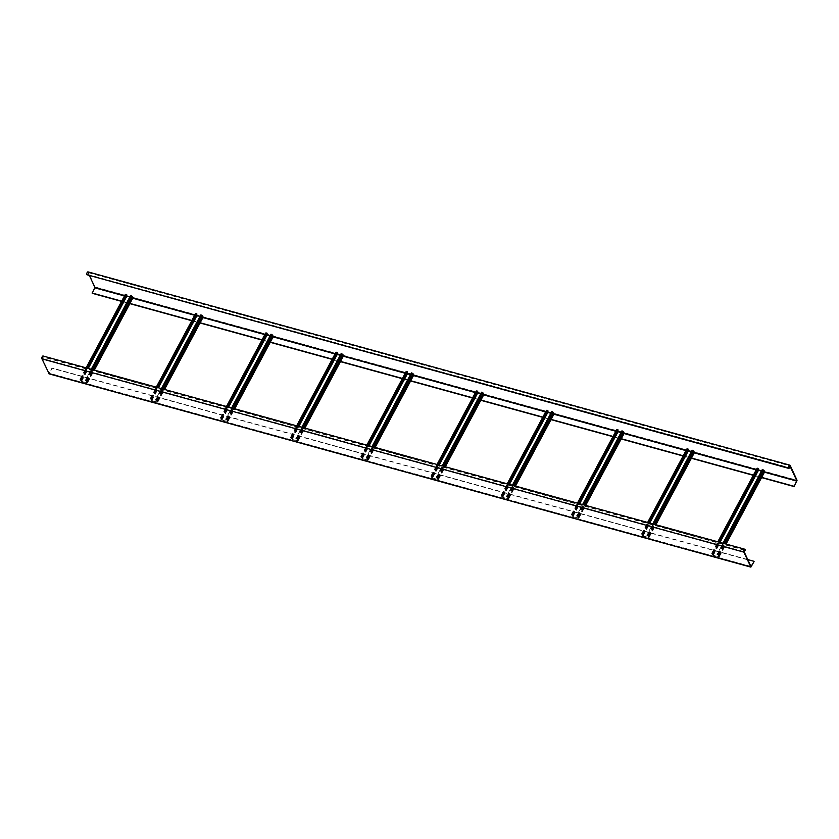 <?xml version="1.0" encoding="UTF-8"?>
<svg xmlns="http://www.w3.org/2000/svg" width="839" height="839" viewBox="0 0 839 839"><rect width="100%" height="100%" fill="white"/><g stroke="black" fill="none" stroke-linecap="round" stroke-linejoin="round"><path stroke-width="0.63" stroke-dasharray="4.2 3.15" d="M747.748 559.571L52.018 368.006L49.102 373.324L42.181 358.421L43.334 356.25A1.615 0.703 -74.6 0 0 43.072 355.998M751.031 566.598L49.102 373.324L750.978 566.556M754.083 561.574L52.154 368.3L49.144 373.795M744.34 550.164L43.313 357.131M745.462 549.975L43.544 356.69M89.542 275.863L87.843 272.402L87.298 274.752L789.216 468.026M92.206 293.293L95.132 287.001L88.252 272.14L790.17 465.414M121.571 301.379L129.846 303.655M191.764 320.708L200.028 322.984M261.957 340.036L270.221 342.312M332.15 359.365L340.414 361.64M402.342 378.693L410.607 380.969M472.535 398.022L480.799 400.297M542.728 417.34L550.992 419.626M612.91 436.668L621.185 438.954M683.103 455.997L691.378 458.272M753.296 475.325L761.571 477.601M121.686 301.159L129.961 303.435M191.879 320.488L200.154 322.763M262.072 339.805L270.347 342.092M332.265 359.134L340.54 361.41M402.458 378.462L410.732 380.738M472.651 397.791L480.925 400.067M542.843 417.119L551.118 419.395M613.036 436.448L621.3 438.724M683.229 455.776L691.493 458.052M753.422 475.105L761.686 477.381M716.946 554.506L718.236 555.313L718.53 556.614L713.15 555.124L712.154 553.635L712.972 553.404L711.671 553.289L713.286 555.418L719.264 556.834L718.708 555.439L716.946 554.506L722.977 543.211M761.55 470.983L764.161 471.602L762.326 469.525M711.692 553.509L757.061 468.529L758.666 470.448L764.455 471.969M758.477 468.728L757.523 468.561L757.984 469.651M717.083 554.799L762.462 469.819M713.108 553.698L719.254 542.183M712.972 553.404L719.002 542.109M646.754 535.177L648.044 535.985L648.348 537.285L642.957 535.796L641.961 534.307L642.779 534.076L641.478 533.961L643.094 536.09L649.071 537.505L648.516 536.111L646.754 535.177L652.784 523.882M691.357 451.655L693.968 452.273L692.133 450.197M641.499 534.181L686.868 449.201L688.473 451.12L694.262 452.641M688.284 449.4L687.33 449.232L687.791 450.323M646.89 535.471L692.269 450.491M642.915 534.37L649.061 522.854M642.779 534.076L648.809 522.781M576.561 515.849L577.851 516.656L578.155 517.957L572.775 516.467L571.768 514.978L572.586 514.758L571.286 514.632L572.911 516.761L578.879 518.177L578.323 516.782L576.561 515.849L582.591 504.554M621.164 432.326L623.776 432.945L621.94 430.868M571.307 514.852L616.675 429.872L618.28 431.791L624.069 433.312M618.091 430.071L617.137 429.904L617.609 430.994M576.697 516.142L622.077 431.162M572.722 515.052L578.879 503.526M572.586 514.758L578.616 503.452M506.368 496.52L507.658 497.328L507.962 498.628L502.582 497.149L501.575 495.65L502.393 495.43L501.093 495.304L502.718 497.443L508.686 498.848L508.13 497.454L506.368 496.52L512.398 485.225M550.971 412.998L553.583 413.617L551.747 411.54M501.114 495.524L546.483 410.544L548.087 412.463L553.876 413.984M547.909 410.743L546.944 410.575L547.416 411.666M506.504 496.814L551.884 411.834M502.53 495.723L508.686 484.197M502.393 495.43L508.424 484.134M436.175 477.192L437.476 477.999L437.769 479.3L432.389 477.821L431.382 476.321L432.2 476.101L430.91 475.975L432.525 478.115L438.493 479.52L437.937 478.125L436.175 477.192L442.216 465.897M480.778 393.669L483.4 394.288L481.555 392.212M430.921 476.195L476.29 391.215L477.894 393.134L483.684 394.655M477.716 391.414L476.751 391.247L477.223 392.337M436.311 477.485L481.691 392.505M432.337 476.395L438.493 464.869M432.2 476.101L438.231 464.806M365.982 457.863L367.283 458.671L367.576 459.971L362.196 458.493L361.19 456.898L362.008 456.773L360.718 456.647L362.333 458.786L368.311 460.192L367.744 458.797L365.982 457.863L372.023 446.568M410.586 374.341L413.208 374.96L411.362 372.883M360.728 456.867L406.097 371.887L407.702 373.806L413.491 375.327M407.523 372.086L406.558 371.918L407.03 373.009M366.119 458.157L411.498 373.177M362.144 457.066L368.3 445.54M362.008 456.773L368.038 445.478M295.8 438.535L297.09 439.342L297.384 440.643L292.003 439.164L290.997 437.57L291.815 437.444L290.525 437.318L292.14 439.458L298.118 440.863L297.551 439.468L295.8 438.535L301.83 427.24M340.393 355.012L343.015 355.631L341.169 353.565M290.535 437.538L335.904 352.558L337.509 354.478L343.298 355.998M337.33 352.758L336.376 352.6L336.838 353.68M295.936 438.828L341.305 353.859M291.951 437.738L298.107 426.212M291.815 437.444L297.845 426.149M225.607 419.206L226.897 420.014L227.191 421.314L221.811 419.836L220.804 418.242L221.622 418.116L220.332 417.99L221.947 420.129L227.925 421.535L227.359 420.14L225.607 419.206L231.637 407.911M270.2 335.684L272.822 336.303L270.976 334.237M220.342 418.21L265.722 333.23L267.316 335.149L273.105 336.67M267.138 333.429L266.183 333.272L266.645 334.352M225.743 419.5L271.112 334.53M221.758 418.409L227.914 406.894M221.622 418.116L227.652 406.821M155.414 399.878L156.704 400.685L156.998 401.986L151.618 400.507L150.611 398.913L151.429 398.787L150.139 398.661L151.754 400.801L157.732 402.217L157.166 400.811L155.414 399.878L161.445 388.583M200.007 316.355L202.629 316.985L200.783 314.908M150.15 398.882L195.529 313.901L197.123 315.821L202.912 317.341M196.945 314.101L195.99 313.943L196.452 315.024M155.551 400.172L200.92 315.202M151.565 399.081L157.722 387.566M151.429 398.787L157.47 387.492M85.221 380.56L86.511 381.357L86.805 382.657L81.425 381.179L80.418 379.595L81.247 379.459L79.946 379.333L81.561 381.472L87.539 382.888L86.983 381.493L85.221 380.56L91.252 369.254M129.814 297.027L132.436 297.656L130.59 295.58M79.957 379.553L125.336 294.573L126.93 296.492L132.719 298.013M126.752 294.772L125.798 294.615L126.259 295.695M85.358 380.854L130.727 295.873M81.373 379.752L87.529 368.237M81.247 379.459L87.277 368.164M744.613 549.849L43.104 356.69M745.263 549.535L43.334 356.25M751.304 566.776L49.386 373.502M750.915 566.419L49.249 373.208M744.099 551.695L42.181 358.421M87.088 274.311L789.017 467.585M95.132 287.001L797.05 480.275M94.985 288.092L796.903 481.366M124.466 295.947L132.74 298.233M194.658 315.275L202.933 317.562M264.851 334.604L273.126 336.879M335.044 353.932L343.319 356.208M405.237 373.261L413.512 375.536M475.43 392.589L483.694 394.865M545.623 411.918L553.887 414.193M615.816 431.246L624.08 433.522M686.008 450.574L694.273 452.85M756.201 469.903L764.465 472.179M124.644 295.622L132.919 297.897M194.837 314.95L203.101 317.226M265.03 334.279L273.294 336.554M335.222 353.607L343.487 355.883M405.415 372.936L413.679 375.211M475.608 392.264L483.872 394.54M545.801 411.592L554.065 413.868M615.983 430.921L624.258 433.197M686.176 450.249L694.451 452.525M756.369 469.567L764.644 471.854M88.022 272.581L789.52 465.739M717.785 554.988L763.165 470.018M718.236 555.313L763.616 470.333M718.782 556.488L764.161 471.508M718.53 556.614L763.909 471.633M713.15 555.124L719.967 542.372M712.699 554.81L719.422 542.225M712.154 553.635L757.533 468.655M712.405 553.509L757.774 468.529M712.269 553.216L718.299 541.921M712.238 554.684L757.607 469.704M713.286 555.418L758.666 470.448M718.666 556.907L764.046 471.927M719.254 556.614L725.966 544.029M718.708 555.439L724.948 543.745M717.649 554.694L723.679 543.399M647.593 535.66L692.972 450.69M648.044 535.985L693.423 451.004M648.589 537.159L693.968 452.179M648.348 537.285L693.717 452.305M642.957 535.796L649.774 523.054M642.506 535.481L649.229 522.896M641.961 534.307L687.34 449.326M642.213 534.181L687.581 449.201M642.076 533.887L648.107 522.592M642.045 535.355L687.414 450.375M643.094 536.09L688.473 451.12M648.484 537.579L693.853 452.599M649.061 537.285L655.783 524.7M648.516 536.111L654.756 524.417M647.456 535.366L653.487 524.071M577.4 516.331L622.779 431.361M577.851 516.656L623.23 431.676M578.396 517.831L623.776 432.851M578.155 517.957L623.524 432.976M572.775 516.467L579.581 503.725M572.313 516.153L579.036 503.568M571.768 514.978L617.147 429.998M572.02 514.852L617.399 429.872M571.883 514.559L577.914 503.264M571.852 516.027L617.221 431.047M572.911 516.761L618.28 431.791M578.291 518.25L623.66 433.27M578.868 517.957L585.591 505.372M578.323 516.782L584.563 505.099M577.263 516.037L583.294 504.742M507.207 497.013L552.586 412.033M507.658 497.328L553.037 412.348M508.203 498.502L553.583 413.522M507.962 498.628L553.331 413.648M502.582 497.149L509.388 484.397M502.121 496.824L508.843 484.239M501.575 495.65L546.955 410.67M501.827 495.524L547.206 410.544M501.691 495.23L507.721 483.935M501.659 496.698L547.028 411.718M502.718 497.443L548.087 412.463M508.098 498.922L553.467 413.942M508.675 498.628L515.398 486.043M508.13 497.454L514.37 485.771M507.071 496.709L513.101 485.414M437.014 477.685L482.394 392.704M437.476 477.999L482.844 393.019M438.01 479.174L483.39 394.194M437.769 479.3L483.138 394.32M432.389 477.821L439.196 465.068M431.928 477.496L438.65 464.921M431.382 476.321L476.762 391.341M431.634 476.195L477.013 391.226M431.498 475.902L437.528 464.607M431.466 477.37L476.835 392.39M432.525 478.115L477.894 393.134M437.906 479.593L483.274 394.613M438.482 479.3L445.205 466.725M437.937 478.125L444.177 466.442M436.878 477.391L442.908 466.085M366.821 458.356L412.201 373.376M367.283 458.671L412.652 373.691M367.828 459.845L413.197 374.865M367.576 459.971L412.945 374.991M362.196 458.493L369.003 445.74M361.745 458.167L368.457 445.593M361.2 456.993L406.569 372.013M361.441 456.867L406.821 371.897M361.305 456.573L367.335 445.278M361.273 458.042L406.642 373.061M362.333 458.786L407.702 373.806M367.713 460.265L413.082 375.285M368.29 459.971L375.012 447.397M367.744 458.797L373.984 447.114M366.685 458.063L372.726 446.768M296.628 439.028L342.008 354.048M297.09 439.342L342.459 354.362M297.635 440.517L343.004 355.537M297.384 440.643L342.752 355.663M292.003 439.164L298.81 426.411M291.553 438.839L298.264 426.264M291.007 437.664L336.376 352.695M291.248 437.538L336.628 352.569M291.112 437.245L297.142 425.95M291.081 438.713L336.449 353.733M292.14 439.458L337.509 354.478M297.52 440.936L342.889 355.956M298.097 440.643L304.819 428.068M297.551 439.468L303.791 427.785M296.492 438.734L302.533 427.439M226.446 419.699L271.815 334.719M226.897 420.014L272.266 335.034M227.442 421.188L272.811 336.219M227.191 421.314L272.56 336.334M221.811 419.836L228.617 407.083M221.36 419.521L228.072 406.936M220.814 418.336L266.183 333.366M221.056 418.221L266.435 333.24M220.919 417.916L226.96 406.621M220.888 419.385L266.267 334.415M221.947 420.129L267.316 335.149M227.327 421.608L272.696 336.628M227.904 421.325L234.626 408.74M227.359 420.14L233.599 408.457M226.31 419.406L232.34 408.111M156.253 400.371L201.622 315.391M156.704 400.685L202.073 315.705M157.25 401.86L202.619 316.89M156.998 401.986L202.377 317.006M151.618 400.507L158.424 387.754M151.167 400.193L157.879 387.608M150.621 399.007L195.99 314.038M150.863 398.892L196.242 313.912M150.737 398.598L156.767 387.293M150.695 400.056L196.074 315.086M151.754 400.801L197.123 315.821M157.134 402.28L202.514 317.299M157.711 401.996L164.434 389.411M157.166 400.811L163.406 389.128M156.117 400.077L162.147 388.782M86.06 381.042L131.429 296.062M86.511 381.357L131.88 296.377M87.057 382.532L132.426 297.562M86.805 382.657L132.184 297.688M81.425 381.179L88.231 368.426M80.974 380.864L87.686 368.279M80.429 379.689L125.798 294.709M80.68 379.564L126.049 294.583M80.544 379.27L86.574 367.975M80.502 380.728L125.881 295.758M81.561 381.472L126.93 296.492M86.941 382.951L132.321 297.981M87.518 382.668L94.241 370.083M86.983 381.493L93.223 369.8M85.924 380.749L91.954 369.454M744.854 549.786L42.936 356.512M87.843 272.402L789.761 465.676M718.792 556.582L764.161 471.602M712.154 553.541L757.523 468.561M711.671 553.289L717.817 541.784M719.264 556.834L726.081 544.06M648.599 537.254L693.968 452.273M641.961 534.212L687.33 449.232M641.478 533.961L647.624 522.456M649.071 537.505L655.888 524.732M578.407 517.925L623.776 432.945M571.768 514.884L617.137 429.904M571.286 514.632L577.431 503.127M578.879 518.177L585.695 505.403M508.214 498.597L553.583 413.617M501.575 495.555L546.944 410.575M501.093 495.304L507.238 483.799M508.686 498.848L515.513 486.075M438.021 479.268L483.4 394.288M431.382 476.227L476.751 391.247M430.91 475.975L437.046 464.47M438.493 479.52L445.32 466.757M367.828 459.94L413.208 374.96M361.19 456.898L406.558 371.918M360.718 456.647L366.853 445.142M368.311 460.192L375.127 447.428M297.635 440.611L343.015 355.631M290.997 437.57L336.376 352.6M290.525 437.318L296.66 425.824M298.118 440.863L304.935 428.1M227.442 421.283L272.822 336.303M220.804 418.242L266.183 333.272M220.332 417.99L226.467 406.496M227.925 421.535L234.742 408.771M157.25 401.954L202.629 316.985M150.611 398.913L195.99 313.943M150.139 398.661L156.274 387.167M157.732 402.217L164.549 389.443M87.057 382.626L132.436 297.656M80.418 379.595L125.798 294.615M79.946 379.333L86.081 367.839M87.539 382.888L94.356 370.114"/><path stroke-width="1.26" d="M745.231 550.405L745.263 549.535A1.615 0.703 -74.6 0 0 744.99 549.272A1.615 0.703 -74.6 0 0 744.004 550.279A1.615 0.703 -74.6 0 0 743.868 552.135L750.884 567.122L754.083 561.574L750.978 566.556L744.099 551.695L744.854 549.786L745.231 550.405L744.34 550.164M49.144 373.795L41.95 358.851A1.615 0.703 -74.6 0 1 42.086 357.005A1.615 0.703 -74.6 0 1 43.072 355.998L744.99 549.272M753.946 561.281L747.748 559.571M88.252 272.14A1.615 0.703 105.4 0 0 87.99 271.878A1.615 0.703 105.4 0 0 86.994 272.895A1.615 0.703 105.4 0 0 86.857 274.741L788.985 468.466L789.761 465.676L796.819 480.705L794.124 486.568L797.05 480.275L790.17 465.414A1.615 0.703 105.4 0 0 789.908 465.163A1.615 0.703 105.4 0 0 788.912 466.169A1.615 0.703 105.4 0 0 788.786 468.015L788.985 468.466M121.571 301.379L92.206 293.293L94.901 287.431L89.542 275.863M129.846 303.655L191.764 320.708M200.028 322.984L261.957 340.036M270.221 342.312L332.15 359.365M340.414 361.64L402.342 378.693M410.607 380.969L472.535 398.022M480.799 400.297L542.728 417.34M550.992 419.626L612.91 436.668M621.185 438.954L683.103 455.997M691.378 458.272L753.296 475.325M761.571 477.601L794.124 486.568M92.07 293L121.686 301.159M129.961 303.435L191.879 320.488M200.154 322.763L262.072 339.805M270.347 342.092L332.265 359.134M340.54 361.41L402.458 378.462M410.732 380.738L472.651 397.791M480.925 400.067L542.843 417.119M551.118 419.395L613.036 436.448M621.3 438.724L683.229 455.776M691.493 458.052L753.422 475.105M761.686 477.381L793.988 486.274M764.455 471.969L764.077 470.459L762.326 469.525L722.977 543.211M757.984 469.651L761.55 470.983M719.254 542.183L758.477 468.728L757.061 468.529M719.002 542.109L758.341 468.435M694.262 452.641L693.884 451.13L692.133 450.197L652.784 523.882M687.791 450.323L691.357 451.655M649.061 522.854L688.284 449.4L686.868 449.201M648.809 522.781L688.148 449.106M624.069 433.312L623.692 431.802L621.94 430.868L582.591 504.554M617.609 430.994L621.164 432.326M578.879 503.526L618.091 430.071L616.675 429.872M578.616 503.452L617.955 429.778M553.876 413.984L553.509 412.473L551.747 411.54L512.398 485.225M547.416 411.666L550.971 412.998M508.686 484.197L547.909 410.743L546.483 410.544M508.424 484.134L547.773 410.449M483.684 394.655L483.316 393.145L481.555 392.212L442.216 465.897M477.223 392.337L480.778 393.669M438.493 464.869L477.716 391.414L476.29 391.215M438.231 464.806L477.58 391.121M413.491 375.327L413.124 373.816L411.362 372.883L372.023 446.568M407.03 373.009L410.586 374.341M368.3 445.54L407.523 372.086L406.097 371.887M368.038 445.478L407.387 371.792M343.298 355.998L342.931 354.498L341.169 353.565L301.83 427.24M336.838 353.68L340.393 355.012M298.107 426.212L337.33 352.758L335.904 352.558M297.845 426.149L337.194 352.464M273.105 336.67L272.738 335.17L270.976 334.237L231.637 407.911M266.645 334.352L270.2 335.684M227.914 406.894L267.138 333.429L265.722 333.23M227.652 406.821L267.001 333.135M202.912 317.341L202.545 315.842L200.783 314.908L161.445 388.583M196.452 315.024L200.007 316.355M157.722 387.566L196.945 314.101L195.529 313.901M157.47 387.492L196.808 313.807M132.719 298.013L132.352 296.513L130.59 295.58L91.252 369.254M126.259 295.695L129.814 297.027M87.529 368.237L126.752 294.772L125.336 294.573M87.277 368.164L126.616 294.479M743.868 552.135L41.95 358.851M750.748 566.986L48.83 373.712M86.857 274.741L788.786 468.015M94.849 287.798L124.466 295.947M132.74 298.233L194.658 315.275M202.933 317.562L264.851 334.604M273.126 336.879L335.044 353.932M343.319 356.208L405.237 373.261M413.512 375.536L475.43 392.589M483.694 394.865L545.623 411.918M553.887 414.193L615.816 431.246M624.08 433.522L686.008 450.574M694.273 452.85L756.201 469.903M764.465 472.179L796.767 481.072M94.901 287.431L124.644 295.622M94.356 370.114L132.908 297.908L194.837 314.95M164.549 389.443L203.101 317.236L265.03 334.279M234.742 408.771L273.294 336.565L335.222 353.607M304.935 428.1L343.487 355.893L405.415 372.936M413.679 375.211L475.608 392.264M445.32 466.757L483.872 394.54L545.801 411.592M515.513 486.075L554.065 413.868L615.983 430.921M585.695 505.403L624.258 433.197L686.176 450.249M655.888 524.732L694.451 452.525L756.369 469.567M726.081 544.06L764.644 471.854L796.819 480.705M719.967 542.372L758.529 470.144M719.422 542.225L758.078 469.83M718.299 541.921L757.638 468.235M725.966 544.029L764.623 471.633M724.948 543.745L764.077 470.459M723.679 543.399L763.029 469.714M649.774 523.054L688.337 450.826M649.229 522.896L687.886 450.501M648.107 522.592L687.445 448.907M655.783 524.7L694.43 452.305M654.756 524.417L693.884 451.13M653.487 524.071L692.836 450.396M579.581 503.725L618.144 431.498M579.036 503.568L617.693 431.173M577.914 503.264L617.263 429.578M585.591 505.372L624.237 432.976M584.563 505.099L623.692 431.802M583.294 504.742L622.643 431.068M509.388 484.397L547.951 412.169M508.843 484.239L547.5 411.844M507.721 483.935L547.07 410.25M515.398 486.043L554.055 413.648M514.37 485.771L553.509 412.473M513.101 485.414L552.45 411.739M439.196 465.068L477.758 392.841M438.65 464.921L477.307 392.526M437.528 464.607L476.877 390.922M445.205 466.725L483.862 394.33M444.177 466.442L483.316 393.145M442.908 466.085L482.257 392.411M369.003 445.74L407.565 373.512M368.457 445.593L407.114 373.198M367.335 445.278L406.684 371.604M375.012 447.397L413.669 375.002M373.984 447.114L413.124 373.816M372.726 446.768L412.064 373.082M298.81 426.411L337.372 354.184M298.264 426.264L336.921 353.869M297.142 425.95L336.491 352.275M304.819 428.068L343.476 355.673M303.791 427.785L342.931 354.498M302.533 427.439L341.872 353.754M228.617 407.083L267.18 334.855M228.072 406.936L266.729 334.541M226.96 406.621L266.299 332.947M234.626 408.74L273.283 336.345M233.599 408.457L272.738 335.17M232.34 408.111L271.679 334.425M158.424 387.754L196.987 315.527M157.879 387.608L196.536 315.212M156.767 387.293L196.106 313.618M164.434 389.411L203.09 317.016M163.406 389.128L202.545 315.842M162.147 388.782L201.486 315.097M88.231 368.426L126.794 296.198M87.686 368.279L126.343 295.884M86.574 367.975L125.913 294.29M94.241 370.083L132.898 297.688M93.223 369.8L132.352 296.513M91.954 369.454L131.293 295.768M750.884 567.122L48.966 373.837M87.99 271.878L789.908 465.163M717.817 541.784L757.051 468.309M647.624 522.456L686.858 448.98M577.431 503.127L616.665 429.652M507.238 483.799L546.472 410.323M437.046 464.47L476.279 390.995M366.853 445.142L406.086 371.667M375.127 447.428L413.679 375.222M296.66 425.824L335.894 352.338M226.467 406.496L265.701 333.01M156.274 387.167L195.508 313.681M86.081 367.839L125.315 294.363"/></g></svg>
